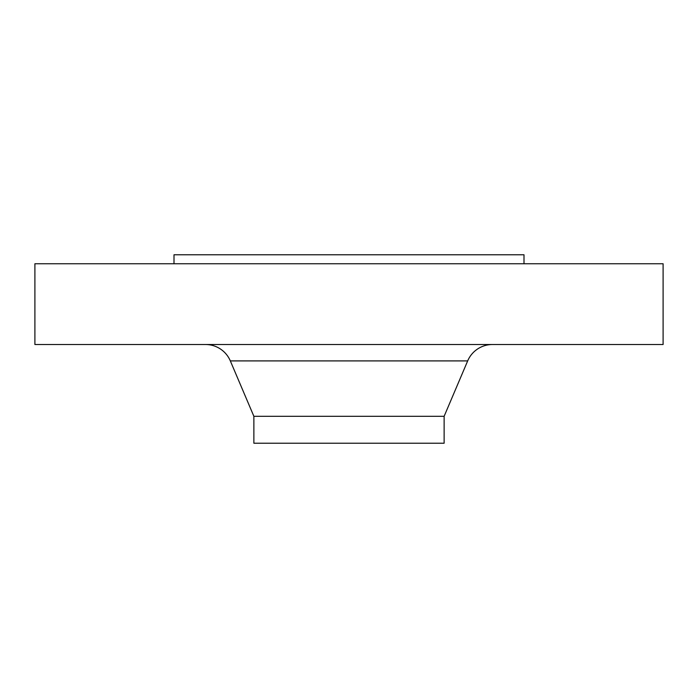 <?xml version="1.0" encoding="UTF-8"?>
<svg xmlns="http://www.w3.org/2000/svg" width="698" height="698" viewBox="0 0 698 698"><rect width="100%" height="100%" fill="white"/><g stroke="black" fill="none" stroke-linecap="round" stroke-linejoin="round"><path stroke-width="1.05" d="M523.997 263.748L523.997 254.77L174.003 254.77L174.003 263.748M663.1 263.748L34.9 263.748L34.9 344.515L663.1 344.515L663.1 263.748M467.677 360.901L230.323 360.901L253.871 416.305L444.129 416.305L467.677 360.901A26.925 26.925 0 0 1 492.448 344.515M230.323 360.901A26.925 26.925 0 0 0 205.552 344.515M253.871 416.305L253.871 443.23L444.129 443.23L444.129 416.305"/></g></svg>
